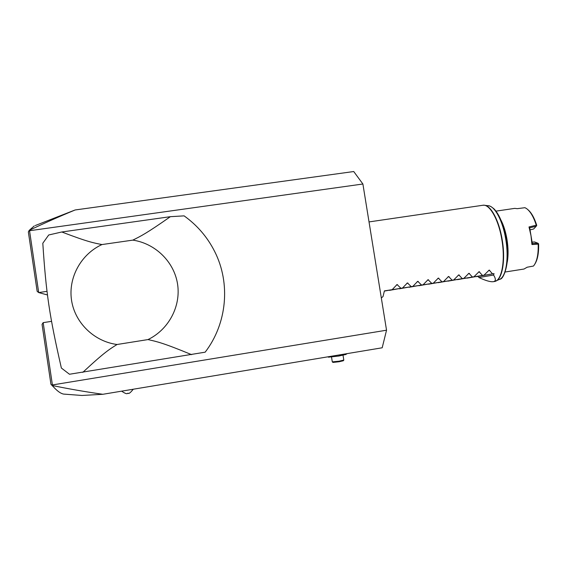 <?xml version="1.0" encoding="UTF-8"?>
<svg xmlns="http://www.w3.org/2000/svg" width="567" height="567" viewBox="0 0 567 567"><rect width="100%" height="100%" fill="white"/><g stroke="black" fill="none" stroke-linecap="round" stroke-linejoin="round"><path stroke-width="0.85" d="M362.894 184.006L29.534 230.726L29.243 230.337C43.475 223.54 58.777 216.75 75.142 209.967L353.737 171.532L362.894 184.006L386.538 330.207L382.193 347.784L102.833 394.292L81.946 395.468L77.729 395.149M75.142 209.967L35.296 225.524M329.044 356.629L338.995 354.977M328.669 357.16L338.79 356.041L345.771 354.503L347.132 353.617M327.683 356.856L328.888 356.657M339.038 355.254L347.075 353.631M343.035 355.254L343.8 360.066L339.109 361.186L332.29 361.866M332.34 361.93L333.006 362.412L339.094 361.753L343.333 360.754L343.822 360.088M65.999 394.263L63.539 394.079C60.315 393.406 56.558 390.543 52.249 385.496C68.075 388.792 84.937 391.719 102.833 394.292M55.353 388.87L50.938 384.284L42.057 324.395L43.163 322.644L51.569 321.347M386.538 330.207L52.405 384.943L43.163 322.644M47.5 294.968L38.705 292.579L47.033 291.332M29.094 230.578L28.35 231.917L37.167 291.374L38.705 292.579L29.534 230.726M52.405 384.943L52.249 385.496M52.029 385.262L50.938 384.284M29.243 230.337L34.289 225.921M61.371 368.033C49.442 315.968 46.076 293.203 42.808 243.243L48.719 234.979L61.796 231.988L170.369 216.679L184.112 215.864C197.281 225.319 207.479 237.219 214.709 251.578C230.769 283.273 227.098 323.509 205.169 352.178L69.479 374.248L61.371 368.033M82.796 372.363C104.881 351.788 109.601 349.208 117.043 344.502C94.136 341.483 74.858 322.786 71.527 300.184C68.111 277.596 81.038 254.172 101.947 244.561C93.569 242.889 88.346 242.123 61.796 231.988M101.947 244.561L132.834 240.125C140.807 236.134 145.953 233.81 170.369 216.679M117.043 344.502L147.987 339.576C168.704 329.597 181.015 306.3 177.57 284.117C174.182 261.933 155.486 243.47 132.834 240.125M147.987 339.576C156.917 341.625 162.573 342.638 191.618 354.659M381.329 297.973L383.023 296.555L384.391 290.892L392.166 289.666L397.035 284.563L400.961 288.284L402.499 288.036L407.411 282.933L411.266 286.654L412.804 286.413L417.751 281.31L421.536 285.038L423.067 284.797L428.057 279.694L431.778 283.422L433.301 283.188L438.334 278.085L441.984 281.82L443.507 281.579L448.568 276.476L452.154 280.211L453.671 279.978L458.774 274.875L462.296 278.617L463.806 278.376L468.952 273.28L472.403 277.022L473.913 276.788L479.087 271.692L482.482 275.434L483.977 275.201L489.193 270.105L492.517 273.854L494.02 273.62L493.581 275.038L478.931 277.532L478.123 276.398L476.478 276.519M402.499 288.036L389.238 290.198M412.804 286.413L399.055 288.66M423.067 284.797L408.842 287.129M433.301 283.188L418.595 285.598M443.507 281.579L428.319 284.074M453.671 279.978L438.015 282.557M463.806 278.376L447.675 281.041M473.913 276.788L457.307 279.524M483.977 275.201L466.91 278.021M478.931 277.532C485.777 280.7 490.583 282.075 493.354 281.679C495.927 281.197 496.005 278.985 493.581 275.038M476.698 276.625L492.517 273.854M494.02 273.62L478.123 276.398M467.13 278.128L482.482 275.434M457.534 279.644L472.403 277.022M447.909 281.161L462.296 278.617M438.256 282.678L452.154 280.211M428.574 284.209L441.984 281.82M418.857 285.74L431.778 283.422M409.112 287.271L421.536 285.038M399.338 288.816L411.266 286.654M389.529 290.361L400.961 288.284M384.362 291.091L392.166 289.666M507.316 261.805C508.429 255.249 508.308 247.736 506.955 239.267C505.665 231.804 503.694 225.46 501.037 220.244M531.952 244.533L530.981 235.61L529.004 226.956L529.677 227.814L532.328 243.562L531.952 244.533L538.196 244.15C538.466 254.129 537.02 261.259 533.866 265.554L533.441 266.058L527.161 267.22L524.014 269.034L505.183 272.004M529.004 226.956L536.269 225.184C533.568 216.764 530.273 211.193 526.367 208.465L524.929 207.692L517.345 208.663L514.708 208.38L495.99 211.137M532.328 243.562L537.877 243.208L534.617 241.967L532.229 242.116M537.877 243.208L538.409 243.612L538.196 244.15M538.409 243.612L538.6 243.874C538.863 252.981 537.615 259.707 534.865 264.052M536.269 225.184L536.623 225.623L536.219 226.233L529.677 227.814M527.941 209.719C531.414 212.639 534.341 217.841 536.729 225.333L536.623 225.623M530.216 229.826L533.625 229.004L536.219 226.233M499.888 279.212C504.205 279.425 510.633 259.899 506.296 239.111C503.531 224.674 499.477 214.631 494.119 208.975C491.22 206.544 489.208 205.467 488.088 205.736C494.608 205.701 502.766 220.655 505.736 239.154C509.123 258.58 505.934 277.256 499.392 279.446L494.417 281.508C501.696 280.856 505.566 260.905 501.859 239.692C498.62 219.443 489.491 203.638 482.723 205.282L369.025 221.917M495.778 281.112C502.433 278.9 505.658 259.672 502.171 239.65C499.109 220.577 490.767 205.169 484.133 205.226L482.971 205.254M489.704 270.268L488.591 270.473M479.597 271.848L478.491 272.061M469.469 273.443L468.349 273.655M459.298 275.038L458.179 275.25M449.099 276.639L447.973 276.852M438.865 278.241L437.731 278.461M428.595 279.85L427.461 280.077M418.297 281.466L417.156 281.693M407.964 283.089L406.815 283.316M397.595 284.719L396.439 284.946M328.86 357.21L328.173 357.047M331.525 357.054L332.297 361.909M63.539 394.079L81.946 395.468M121.65 391.159C128.17 395.66 127.27 392.605 127.936 393.427C128.425 392.265 127.781 396.021 133.266 389.224M494.417 281.508L493.354 281.679M488.088 205.736L484.133 205.226"/></g></svg>
